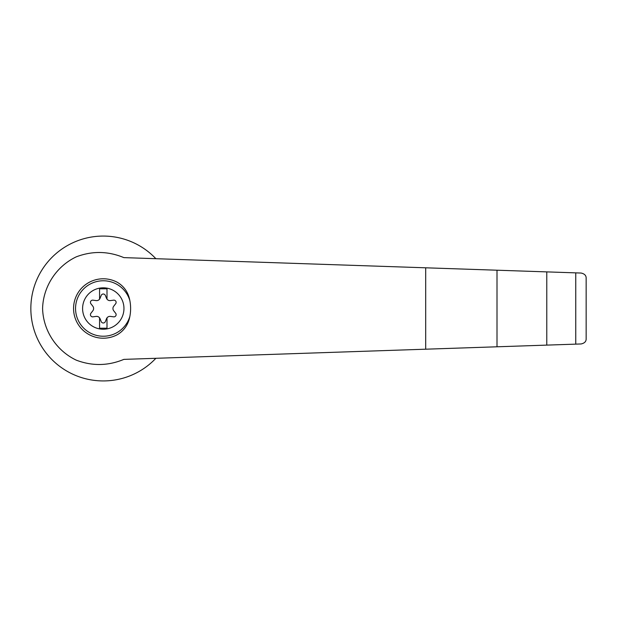 <?xml version="1.0" encoding="UTF-8"?>
<svg xmlns="http://www.w3.org/2000/svg" width="617" height="617" viewBox="0 0 617 617"><rect width="100%" height="100%" fill="white"/><g stroke="black" fill="none" stroke-linecap="round" stroke-linejoin="round"><path stroke-width="0.93" d="M123.863 257.621C108.122 251.073 92.28 250.803 76.331 256.819C56.409 266.243 43.175 286.512 42.588 308.5C43.175 330.488 56.409 350.757 76.331 360.181C92.28 366.197 108.122 365.927 123.863 359.379L497.001 346.793L497.001 270.207L123.863 257.621M155.87 258.7A72.428 72.428 0 0 0 52.53 256.819A72.428 72.428 0 0 0 52.53 360.181A72.428 72.428 0 0 0 155.87 358.3M497.001 346.793L581.121 343.954C584.561 343.199 586.235 341.471 586.15 338.756L586.15 278.244C586.235 275.529 584.561 273.801 581.121 273.046L497.001 270.207M103.278 287.823A20.677 20.677 0 0 1 123.091 314.431A20.677 20.677 0 0 1 82.693 306.495A20.677 20.677 0 0 1 103.278 287.823M99.568 317.855A3.717 3.717 0 0 0 96.082 316.405L92.974 316.837A2.229 2.229 0 0 1 90.907 313.259L92.835 310.783A3.717 3.717 0 0 0 92.835 306.217L90.907 303.741A2.229 2.229 0 0 1 92.974 300.163L96.082 300.595A3.717 3.717 0 0 0 99.568 299.145L99.568 288.81L106.996 288.81L106.996 299.145A3.717 3.717 0 0 0 110.482 300.595L113.59 300.163A2.229 2.229 0 0 1 115.657 303.741L113.721 306.217A3.717 3.717 0 0 0 113.721 310.783L115.657 313.259A2.229 2.229 0 0 1 113.59 316.837L110.482 316.405A3.717 3.717 0 0 0 106.525 318.688L105.345 321.596A2.229 2.229 0 0 1 101.211 321.596L100.039 318.688A3.717 3.717 0 0 0 99.568 317.855L99.568 328.19L106.996 328.19L106.996 317.855M129.848 316.459C128.351 324.426 124.272 330.457 117.585 334.545A29.716 29.716 0 0 1 73.562 308.5A29.716 29.716 0 0 1 117.585 282.455C124.272 286.543 128.359 292.574 129.848 300.541A40.066 38.701 90 0 1 129.848 316.459A27.734 27.734 0 0 1 87.151 331.059A27.734 27.734 0 0 1 87.151 285.941A27.734 27.734 0 0 1 129.848 300.541M575.754 344.139L575.754 272.861M546.778 345.111L546.778 271.889M99.568 299.145A3.717 3.717 0 0 0 100.039 298.312L101.211 295.404A2.229 2.229 0 0 1 105.345 295.404L106.525 298.312A3.717 3.717 0 0 0 106.996 299.145M586.15 338.756L586.15 278.244M425.691 349.199L425.691 267.801"/></g></svg>

